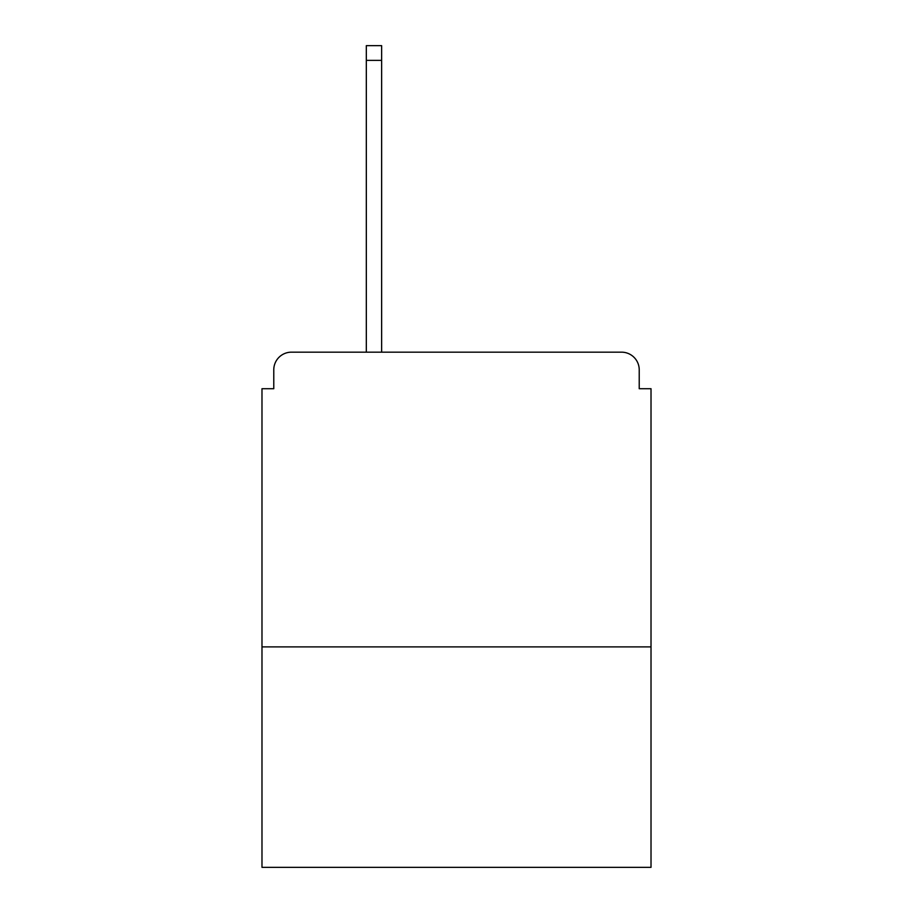 <?xml version="1.0" encoding="UTF-8"?>
<svg xmlns="http://www.w3.org/2000/svg" width="913" height="913" viewBox="0 0 913 913"><rect width="100%" height="100%" fill="white"/><g stroke="black" fill="none" stroke-linecap="round" stroke-linejoin="round"><path stroke-width="1.37" d="M651.015 646.895L651.015 388.71L639.226 388.71L639.226 369.845A17.678 17.678 0 0 0 621.548 352.167L291.452 352.167A17.678 17.678 0 0 0 273.774 369.845L273.774 388.71L261.985 388.71L261.985 867.35L651.015 867.35L651.015 646.895L261.985 646.895M273.774 369.845L273.774 388.71M621.548 352.167L548.451 352.167M364.549 352.167L291.452 352.167M639.226 388.71L639.226 369.845M381.634 60.384L366.318 60.384L366.318 45.65L381.634 45.65L381.634 352.167M366.318 60.384L366.318 352.167"/></g></svg>
